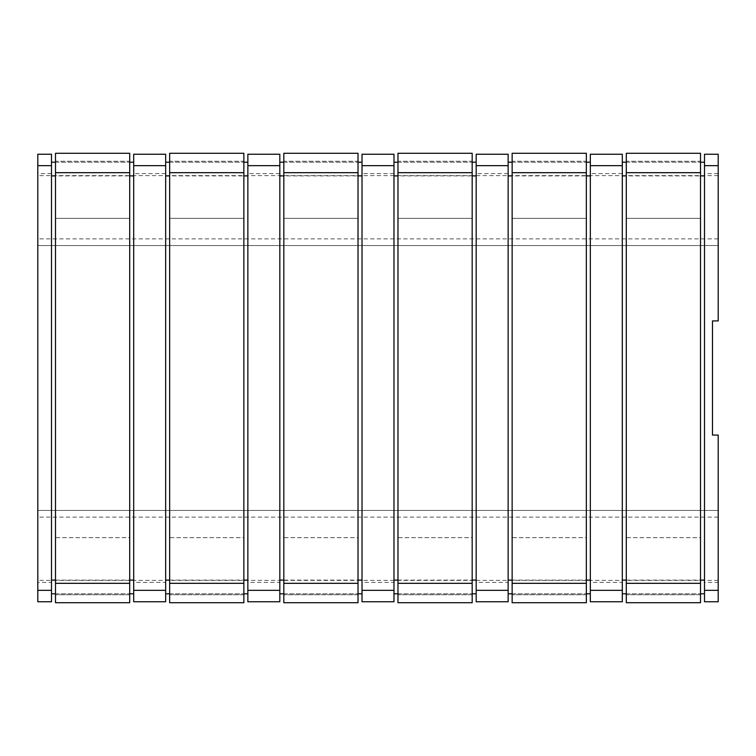 <?xml version="1.0" encoding="UTF-8"?>
<svg xmlns="http://www.w3.org/2000/svg" width="756" height="756" viewBox="0 0 756 756"><rect width="100%" height="100%" fill="white"/><g stroke="black" fill="none" stroke-linecap="round" stroke-linejoin="round"><path stroke-width="0.57" stroke-dasharray="3.78 2.83" d="M37.8 601.757L37.8 510.423L718.2 510.423L718.2 435.078L712.492 435.078L712.492 320.922L718.2 320.922L718.2 245.577L37.8 245.577L37.8 510.423L718.2 510.423L718.2 582.375L704.497 582.375L704.497 593.791L704.497 154.243M718.2 601.757L718.2 582.375M718.2 154.243L718.2 245.577L37.8 245.577L37.8 154.243M704.497 601.757L704.497 582.375M626.299 593.791L700.51 593.791L626.299 593.791M622.301 154.243L622.301 593.791L622.301 582.375L590.341 582.375L590.341 593.791L590.341 154.243M512.143 593.791L586.344 593.791L512.143 593.791M508.145 154.243L508.145 593.791L508.145 582.375L476.176 582.375L476.176 593.791L476.176 154.243M397.977 593.791L472.179 593.791L397.977 593.791M393.98 154.243L393.98 593.791L393.98 582.375L362.02 582.375L362.02 593.791L362.02 154.243M283.821 593.791L358.023 593.791L283.821 593.791M279.824 154.243L279.824 593.791L279.824 582.375L247.855 582.375L247.855 593.791L247.855 154.243M169.656 593.791L243.857 593.791L169.656 593.791M165.659 154.243L165.659 593.791L165.659 582.375L133.699 582.375L133.699 593.791L133.699 154.243M55.49 593.791L129.701 593.791L55.49 593.791M51.502 154.243L51.502 593.791L51.502 582.375L37.8 582.375M51.502 601.757L51.502 582.375M55.49 162.209L129.701 162.209L55.49 162.209M169.656 162.209L243.857 162.209L169.656 162.209M283.821 162.209L358.023 162.209L283.821 162.209M397.977 162.209L472.179 162.209L397.977 162.209M512.143 162.209L586.344 162.209L512.143 162.209M626.299 162.209L700.51 162.209L626.299 162.209M622.301 601.757L622.301 582.375M626.299 175.902L626.299 594.736L626.299 537.658L700.51 537.658L700.51 602.73L700.51 594.736L626.299 594.736L700.51 594.736L700.51 602.73L626.299 602.73L626.299 537.658L700.51 537.658L700.51 175.902L626.299 175.902L626.299 161.264L700.51 161.264L700.51 175.902M626.299 580.098L700.51 580.098M700.51 153.27L700.51 161.264L626.299 161.264L626.299 172.68L626.299 153.27L700.51 153.27L700.51 172.68L700.51 153.27M626.299 153.27L626.299 161.264L626.299 153.27M626.299 172.68L626.299 218.342L700.51 218.342L700.51 172.68L700.51 218.342L626.299 218.342L626.299 172.68L700.51 172.68M590.341 601.757L590.341 582.375M508.145 601.757L508.145 582.375M512.143 175.902L512.143 594.736L512.143 537.658L586.344 537.658L586.344 602.73L586.344 594.736L512.143 594.736L586.344 594.736L586.344 602.73L512.143 602.73L512.143 537.658L586.344 537.658L586.344 175.902L512.143 175.902L512.143 161.264L586.344 161.264L586.344 175.902M512.143 580.098L586.344 580.098M586.344 153.27L586.344 161.264L512.143 161.264L512.143 172.68L512.143 153.27L586.344 153.27L586.344 172.68L586.344 153.27M512.143 153.27L512.143 161.264L512.143 153.27M512.143 172.68L512.143 218.342L586.344 218.342L586.344 172.68L586.344 218.342L512.143 218.342L512.143 172.68L586.344 172.68M476.176 601.757L476.176 582.375M393.98 601.757L393.98 582.375M397.977 175.902L397.977 594.736L397.977 537.658L472.179 537.658L472.179 602.73L472.179 594.736L397.977 594.736L472.179 594.736L472.179 602.73L397.977 602.73L397.977 537.658L472.179 537.658L472.179 175.902L397.977 175.902L397.977 161.264L472.179 161.264L472.179 175.902M397.977 580.098L472.179 580.098M472.179 153.27L472.179 161.264L397.977 161.264L397.977 172.68L397.977 153.27L472.179 153.27L472.179 172.68L472.179 153.27M397.977 153.27L397.977 161.264L397.977 153.27M397.977 172.68L397.977 218.342L472.179 218.342L472.179 172.68L472.179 218.342L397.977 218.342L397.977 172.68L472.179 172.68M362.02 601.757L362.02 582.375M279.824 601.757L279.824 582.375M283.821 175.902L283.821 594.736L283.821 537.658L358.023 537.658L358.023 602.73L358.023 594.736L283.821 594.736L358.023 594.736L358.023 602.73L283.821 602.73L283.821 537.658L358.023 537.658L358.023 175.902L283.821 175.902L283.821 161.264L358.023 161.264L358.023 175.902M283.821 580.098L358.023 580.098M358.023 153.27L358.023 161.264L283.821 161.264L283.821 172.68L283.821 153.27L358.023 153.27L358.023 172.68L358.023 153.27M283.821 153.27L283.821 161.264L283.821 153.27M283.821 172.68L283.821 218.342L358.023 218.342L358.023 172.68L358.023 218.342L283.821 218.342L283.821 172.68L358.023 172.68M247.855 601.757L247.855 582.375M165.659 601.757L165.659 582.375M169.656 175.902L169.656 594.736L169.656 537.658L243.857 537.658L243.857 602.73L243.857 594.736L169.656 594.736L243.857 594.736L243.857 602.73L169.656 602.73L169.656 537.658L243.857 537.658L243.857 175.902L169.656 175.902L169.656 161.264L243.857 161.264L243.857 175.902M169.656 580.098L243.857 580.098M243.857 153.27L243.857 161.264L169.656 161.264L169.656 172.68L169.656 153.27L243.857 153.27L243.857 172.68L243.857 153.27M169.656 153.27L169.656 161.264L169.656 153.27M169.656 172.68L169.656 218.342L243.857 218.342L243.857 172.68L243.857 218.342L169.656 218.342L169.656 172.68L243.857 172.68M133.699 601.757L133.699 582.375M55.49 175.902L55.49 594.736L55.49 537.658L129.701 537.658L129.701 602.73L129.701 594.736L55.49 594.736L129.701 594.736L129.701 602.73L55.49 602.73L55.49 537.658L129.701 537.658L129.701 175.902L55.49 175.902L55.49 161.264L129.701 161.264L129.701 175.902M55.49 580.098L129.701 580.098M129.701 153.27L129.701 161.264L55.49 161.264L55.49 172.68L55.49 153.27L129.701 153.27L129.701 172.68L129.701 153.27M55.49 153.27L55.49 161.264L55.49 153.27M55.49 172.68L55.49 218.342L129.701 218.342L129.701 172.68L129.701 218.342L55.49 218.342L55.49 172.68L129.701 172.68M718.2 590.341L704.497 590.341M718.2 580.391L37.8 580.391M718.2 517.123L37.8 517.123M51.502 590.341L37.8 590.341M51.502 165.659L37.8 165.659M51.502 173.625L37.8 173.625M718.2 175.609L37.8 175.609M165.659 173.625L133.699 173.625M279.824 173.625L247.855 173.625M393.98 173.625L362.02 173.625M508.145 173.625L476.176 173.625M622.301 173.625L590.341 173.625M718.2 173.625L704.497 173.625M718.2 165.659L704.497 165.659M626.299 583.32L700.51 583.32M622.301 590.341L590.341 590.341M622.301 165.659L590.341 165.659M512.143 583.32L586.344 583.32M508.145 590.341L476.176 590.341M508.145 165.659L476.176 165.659M397.977 583.32L472.179 583.32M393.98 590.341L362.02 590.341M393.98 165.659L362.02 165.659M283.821 583.32L358.023 583.32M279.824 590.341L247.855 590.341M279.824 165.659L247.855 165.659M169.656 583.32L243.857 583.32M165.659 590.341L133.699 590.341M165.659 165.659L133.699 165.659M55.49 583.32L129.701 583.32M718.2 238.877L37.8 238.877"/><path stroke-width="1.13" d="M712.492 320.922L718.2 320.922L718.2 154.243L704.497 154.243L704.497 601.757L718.2 601.757L718.2 435.078L712.492 435.078L712.492 320.922M51.502 601.757L51.502 154.243L37.8 154.243L37.8 601.757L51.502 601.757L37.8 601.757M718.2 601.757L704.497 601.757M622.301 593.791L626.299 593.791L622.301 593.791M700.51 593.791L704.497 593.791L700.51 593.791M508.145 593.791L512.143 593.791L508.145 593.791M586.344 593.791L590.341 593.791L586.344 593.791M393.98 593.791L397.977 593.791L393.98 593.791M472.179 593.791L476.176 593.791L472.179 593.791M279.824 593.791L283.821 593.791L279.824 593.791M358.023 593.791L362.02 593.791L358.023 593.791M165.659 593.791L169.656 593.791L165.659 593.791M243.857 593.791L247.855 593.791L243.857 593.791M51.502 593.791L55.49 593.791L51.502 593.791M129.701 593.791L133.699 593.791L129.701 593.791M51.502 154.243L37.8 154.243M51.502 162.209L55.49 162.209L51.502 162.209M129.701 162.209L133.699 162.209L129.701 162.209M165.659 162.209L169.656 162.209L165.659 162.209M243.857 162.209L247.855 162.209L243.857 162.209M279.824 162.209L283.821 162.209L279.824 162.209M358.023 162.209L362.02 162.209L358.023 162.209M393.98 162.209L397.977 162.209L393.98 162.209M472.179 162.209L476.176 162.209L472.179 162.209M508.145 162.209L512.143 162.209L508.145 162.209M586.344 162.209L590.341 162.209L586.344 162.209M622.301 162.209L626.299 162.209L622.301 162.209M700.51 162.209L704.497 162.209L700.51 162.209M718.2 154.243L704.497 154.243M590.341 590.341L590.341 601.757L622.301 601.757L622.301 590.341L590.341 590.341L590.341 154.243L622.301 154.243L590.341 154.243M622.301 154.243L622.301 590.341M626.299 172.68L626.299 602.73L700.51 602.73L700.51 153.27L626.299 153.27L626.299 172.68L700.51 172.68M622.301 601.757L590.341 601.757M476.176 590.341L476.176 601.757L508.145 601.757L508.145 590.341L476.176 590.341L476.176 154.243L508.145 154.243L476.176 154.243M508.145 154.243L508.145 590.341M512.143 172.68L512.143 602.73L586.344 602.73L586.344 153.27L512.143 153.27L512.143 172.68L586.344 172.68M508.145 601.757L476.176 601.757M362.02 590.341L362.02 601.757L393.98 601.757L393.98 590.341L362.02 590.341L362.02 154.243L393.98 154.243L362.02 154.243M393.98 154.243L393.98 590.341M397.977 172.68L397.977 602.73L472.179 602.73L472.179 153.27L397.977 153.27L397.977 172.68L472.179 172.68M393.98 601.757L362.02 601.757M247.855 590.341L247.855 601.757L279.824 601.757L279.824 590.341L247.855 590.341L247.855 154.243L279.824 154.243L247.855 154.243M279.824 154.243L279.824 590.341M283.821 172.68L283.821 602.73L358.023 602.73L358.023 153.27L283.821 153.27L283.821 172.68L358.023 172.68M279.824 601.757L247.855 601.757M133.699 590.341L133.699 601.757L165.659 601.757L165.659 590.341L133.699 590.341L133.699 154.243L165.659 154.243L133.699 154.243M165.659 154.243L165.659 590.341M169.656 172.68L169.656 602.73L243.857 602.73L243.857 153.27L169.656 153.27L169.656 172.68L243.857 172.68M165.659 601.757L133.699 601.757M55.49 172.68L55.49 602.73L129.701 602.73L129.701 153.27L55.49 153.27L55.49 172.68L129.701 172.68M718.2 590.341L704.497 590.341M718.2 165.659L704.497 165.659M51.502 590.341L37.8 590.341M51.502 165.659L37.8 165.659M622.301 580.098L626.299 580.098M622.301 175.902L626.299 175.902M700.51 175.902L704.497 175.902M700.51 580.098L704.497 580.098M626.299 583.32L700.51 583.32M622.301 165.659L590.341 165.659M508.145 580.098L512.143 580.098M508.145 175.902L512.143 175.902M586.344 175.902L590.341 175.902M586.344 580.098L590.341 580.098M512.143 583.32L586.344 583.32M508.145 165.659L476.176 165.659M393.98 580.098L397.977 580.098M393.98 175.902L397.977 175.902M472.179 175.902L476.176 175.902M472.179 580.098L476.176 580.098M397.977 583.32L472.179 583.32M393.98 165.659L362.02 165.659M279.824 580.098L283.821 580.098M279.824 175.902L283.821 175.902M358.023 175.902L362.02 175.902M358.023 580.098L362.02 580.098M283.821 583.32L358.023 583.32M279.824 165.659L247.855 165.659M165.659 580.098L169.656 580.098M165.659 175.902L169.656 175.902M243.857 175.902L247.855 175.902M243.857 580.098L247.855 580.098M169.656 583.32L243.857 583.32M165.659 165.659L133.699 165.659M51.502 580.098L55.49 580.098M51.502 175.902L55.49 175.902M129.701 175.902L133.699 175.902M129.701 580.098L133.699 580.098M55.49 583.32L129.701 583.32"/></g></svg>
